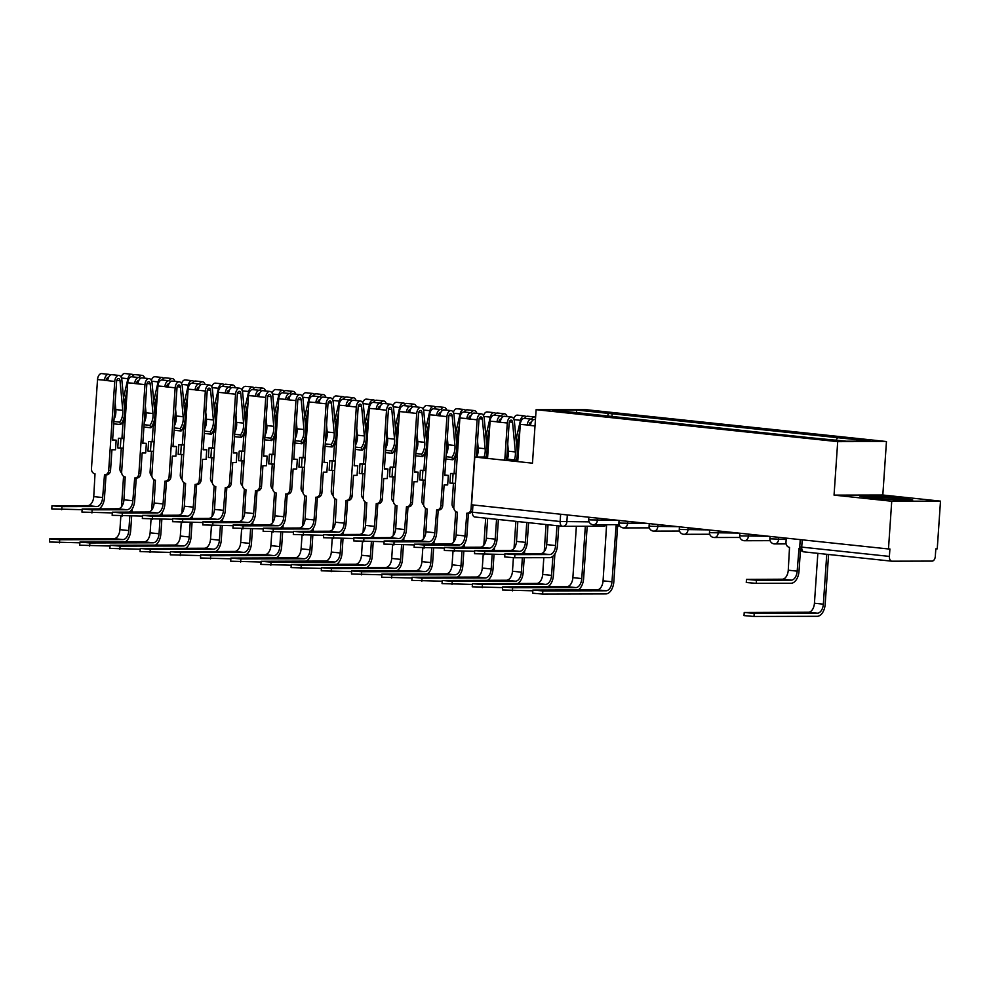 <?xml version="1.0" encoding="UTF-8"?>
<svg xmlns="http://www.w3.org/2000/svg" width="990" height="990" viewBox="0 0 990 990"><rect width="100%" height="100%" fill="white"/><g stroke="black" fill="none" stroke-linecap="round" stroke-linejoin="round"><path stroke-width="1.49" d="M891.73 501.237L940.5 501.126L882.82 495.012L886.458 441.528L584.892 409.563L536.122 409.687L837.701 441.639L834.05 495.124L891.73 501.237L888.476 548.967L471.537 504.789L474.792 457.058L532.471 463.171L536.122 409.687M940.5 501.126L937.245 548.856L935.822 548.856L935.315 556.293A4.814 2.834 96 0 1 932.147 561.095L891.916 561.194A4.814 2.834 96 0 1 891.73 561.182L804.041 551.888A4.814 2.834 -84 0 1 801.714 547.111L889.391 556.405A4.814 2.834 96 0 0 891.73 561.182M562.295 526.259L474.965 517.003A4.814 2.834 -84 0 1 474.792 517.003A4.814 2.834 -84 0 1 472.453 512.214L560.142 521.507L589.112 521.854M472.948 504.937L472.453 512.214M487.637 457.021L474.792 457.058M889.391 556.405L889.899 548.967L888.476 548.967M836.03 440.117L837.639 437.691L870.148 441.144L846.264 441.206L810.402 437.766L552.432 410.058L576.316 410.009L608.838 413.449L607.019 416.208M837.639 437.691L608.838 413.449M886.458 441.528L837.701 441.639M882.82 495.012L834.05 495.124M859.518 496.039L870.272 498.044L896.878 500L912.718 499.962L901.952 497.958L875.358 496.002L859.518 496.039M506.707 458.976L517.82 460.548M507.684 458.197L506.756 458.209M611.956 416.728L612.179 413.436M576.675 412.632L576.316 410.009M800.477 549.673L799.017 571.143A12.152 7.153 -84 0 1 791.01 583.271L756.249 583.357L746.274 582.504L746.485 579.385L756.459 580.239L791.22 580.152A9.021 5.309 96 0 0 797.173 571.143L799.004 548.386A4.814 3.886 -90.1 0 0 799.351 548.411A4.814 3.886 -90.1 0 0 799.908 548.361M791.22 580.152L782.323 579.212L746.485 579.385M786.258 538.139L785.986 542.173A4.814 3.886 -90.1 0 0 789.525 547.383L788.263 570.203A9.021 5.309 96 0 1 782.323 579.212M828.58 554.487L825.19 604.172A12.152 7.153 -84 0 1 817.183 616.3L753.996 616.461L744.01 615.607L744.232 612.488L754.207 613.342L817.406 613.181A9.021 5.309 96 0 0 823.346 604.172L826.749 554.301M817.839 553.348L814.436 603.232A9.021 5.309 96 0 1 808.496 612.241L744.232 612.488M891.594 499.616A15.642 0.804 3.9 0 0 901.593 499.628A15.642 0.804 3.9 0 0 901.63 499.616A15.642 0.804 3.9 0 0 887.659 497.784A15.642 0.804 3.9 0 0 870.569 497.339A15.642 0.804 3.9 0 0 870.532 497.487A15.642 0.804 3.9 0 0 877.511 498.576M862.401 496.572L875.655 496.547L901.432 498.44L909.637 499.975M517.894 459.335A15.642 0.804 3.9 0 0 516.508 459.323M506.719 458.754L507.511 458.741M513.587 459.669A15.642 0.804 3.9 0 0 517.82 460.437M558.781 525.9L557.444 545.539A12.152 7.153 -84 0 1 549.438 557.667L514.676 557.754L504.702 556.912L504.912 553.794L514.887 554.635L549.648 554.548A9.021 5.309 96 0 0 555.6 545.552L556.949 525.702M549.648 554.548L540.75 553.608L504.912 553.794M540.75 553.608A9.021 5.309 96 0 0 546.69 544.599L548.039 524.762M504.863 554.511L474.507 553.707L474.717 550.589L484.692 551.442L519.453 551.356A9.021 5.309 96 0 0 525.405 542.347L526.754 522.51M519.453 551.356L510.555 550.415L474.717 550.589M531.296 422.297A2.883 1.695 96 0 0 531.11 422.247A2.883 1.695 96 0 0 529.093 425.131L520.282 424.401L517.745 461.612M533.004 420.007A6.014 3.539 96 0 0 531.432 419.141A6.014 3.539 96 0 0 527.249 425.131L530.541 425.477A6.014 3.539 96 0 1 534.724 419.488L535.454 419.562M531.432 419.141L524.465 418.399A6.014 3.539 96 0 0 520.282 424.401M530.553 425.279L529.093 425.131M528.586 522.695L527.249 542.347A12.152 7.153 -84 0 1 521.879 553.658M510.555 550.415A9.021 5.309 96 0 0 516.495 541.406L517.844 521.557M474.668 551.306L444.312 550.502L444.522 547.383L454.497 548.237L489.258 548.151A9.021 5.309 96 0 0 495.198 539.142L496.559 519.304M489.258 548.151L480.36 547.21L444.522 547.383M501.101 419.092A2.883 1.695 96 0 0 500.915 419.055A2.883 1.695 96 0 0 498.898 421.926L490.087 421.196L487.55 458.407M502.809 416.802A6.014 3.539 96 0 0 501.237 415.936A6.014 3.539 96 0 0 497.054 421.938L500.346 422.285A6.014 3.539 96 0 1 504.529 416.295L511.496 417.025A6.014 3.539 96 0 0 507.313 423.015L504.776 460.226M501.237 415.936L494.27 415.206A6.014 3.539 96 0 0 490.087 421.196M500.358 422.087L498.898 421.926M506.608 460.424L509.157 423.015A2.883 1.695 -84 0 1 511.174 420.144A2.883 1.695 -84 0 1 512.56 422.247L515.345 451.935A11.311 6.658 -84 0 1 514.342 459.904M498.391 519.503L497.054 539.142A12.152 7.153 -84 0 1 491.683 550.452M507.721 444.188L508.377 451.193A11.311 6.658 96 0 1 507.387 459.113M516.248 460.239A14.442 8.502 96 0 0 517.176 451.106L514.404 421.431A6.014 3.539 96 0 0 511.496 417.025M480.36 547.21A9.021 5.309 96 0 0 486.3 538.201L487.649 518.364M617.624 525.938L613.825 581.774A12.152 7.153 -84 0 1 605.818 593.901L542.619 594.05L532.645 593.208L532.855 590.09L542.829 590.931L606.029 590.783A9.021 5.309 96 0 0 611.968 581.774L616.065 525.925A4.814 3.886 -90.1 0 0 616.411 525.938A4.814 3.886 -90.1 0 0 619.035 524.663M605.694 524.688A4.814 3.886 -90.1 0 0 606.585 524.923L603.071 580.833A9.021 5.309 96 0 1 597.119 589.842L532.855 590.09M619.604 525.628A4.814 3.886 89.9 0 1 618.255 525.938A4.814 3.886 89.9 0 1 617.921 525.913M532.806 590.807L502.45 590.003L502.66 586.884L512.634 587.738L575.833 587.59A9.021 5.309 96 0 0 581.774 578.581L585.337 526.259M576.366 526.284L572.876 577.628A9.021 5.309 96 0 1 566.923 586.637L502.66 586.884M587.194 526.259L583.617 578.568A12.152 7.153 -84 0 1 578.259 589.892M502.611 587.602L472.255 586.81L472.465 583.692L482.439 584.533L545.639 584.385A9.021 5.309 96 0 0 551.579 575.376L552.878 556.269M543.819 557.679L542.668 574.435A9.021 5.309 96 0 1 536.729 583.444L472.465 583.692M544.228 551.603L546.072 524.552M554.895 553.905L553.422 575.376A12.152 7.153 -84 0 1 548.052 586.686M472.416 584.409L442.047 583.605L442.27 580.486L452.244 581.34L515.431 581.179A9.021 5.309 96 0 0 521.384 572.171L522.361 557.741M513.402 557.729L512.474 571.23A9.021 5.309 96 0 1 506.534 580.239L442.27 580.486M517.052 449.782L519.181 440.538M524.589 418.411A6.014 3.539 -84 0 1 527.707 416.233L534.674 416.976A6.014 3.539 -84 0 1 535.602 417.297M531.556 419.154A6.014 3.539 -84 0 1 534.674 416.976M516.768 446.75L516.978 443.805M514.033 548.411L515.877 521.346M519.8 431.529L516.632 445.277M516.075 439.362L520.455 420.305A6.014 3.539 -84 0 1 524.415 415.887A6.014 3.539 -84 0 1 525.987 416.753M513.699 418.82A6.014 3.539 -84 0 1 517.448 415.144L524.415 415.887M524.688 550.712L524.49 553.645M524.217 557.729L523.227 572.171A12.152 7.153 -84 0 1 517.857 583.481M444.473 548.101L414.117 547.309L414.327 544.191L424.302 545.032L459.063 544.958A9.021 5.309 96 0 0 465.003 535.949L466.847 513.191A4.814 3.886 -90.1 0 0 467.193 513.204A4.814 3.886 -90.1 0 0 471.054 508.811L472.688 508.798M459.063 544.958L450.153 544.005L414.327 544.191M470.906 415.887A2.883 1.695 96 0 0 470.72 415.85A2.883 1.695 96 0 0 468.703 418.733L459.892 417.99L453.816 506.979A4.814 3.886 -90.1 0 0 457.368 512.189L456.105 535.008A9.021 5.309 96 0 1 450.153 544.005M472.614 413.61A6.014 3.539 96 0 0 471.042 412.743A6.014 3.539 96 0 0 466.859 418.733L470.151 419.079A6.014 3.539 96 0 1 474.334 413.09L481.301 413.832A6.014 3.539 96 0 0 477.118 419.822L471.054 508.811M471.042 412.743L464.075 412.001A6.014 3.539 96 0 0 459.892 417.99M470.163 418.881L468.703 418.733M476.425 457.046L478.962 419.822A2.883 1.695 -84 0 1 480.979 416.939A2.883 1.695 -84 0 1 482.365 419.055L485.15 448.73A11.311 6.658 -84 0 1 484.023 457.034M472.577 510.333A4.814 3.886 89.9 0 1 469.037 513.204A4.814 3.886 89.9 0 1 468.703 513.191M468.406 513.204L466.859 535.937A12.152 7.153 -84 0 1 461.489 547.26M477.514 440.983L478.17 447.987A11.311 6.658 96 0 1 476.735 457.046M486.053 457.034A14.442 8.502 96 0 0 486.981 447.901L484.209 418.226A6.014 3.539 96 0 0 481.301 413.832M414.278 544.908L383.922 544.104L384.132 540.986L394.107 541.839L428.868 541.753A9.021 5.309 96 0 0 434.808 532.744L436.652 509.986A4.814 3.886 -90.1 0 0 436.998 510.011A4.814 3.886 -90.1 0 0 440.847 505.605L442.703 505.605A4.814 3.886 89.9 0 1 438.842 509.999A4.814 3.886 89.9 0 1 438.508 509.986M428.868 541.753L419.958 540.812L384.132 540.986M442.703 505.605L444.102 484.976L447.666 484.964L448.321 475.373L444.757 475.373L448.767 416.617A2.883 1.695 -84 0 1 450.772 413.733A2.883 1.695 -84 0 1 452.17 415.85L454.942 445.525A11.311 6.658 -84 0 1 451.848 457.331L446.032 456.712M440.711 412.694A2.883 1.695 96 0 0 440.513 412.657A2.883 1.695 96 0 0 438.508 415.528L429.697 414.798L423.621 503.774A4.814 3.886 -90.1 0 0 427.173 508.984L425.91 531.803A9.021 5.309 96 0 1 419.958 540.812M442.419 410.404A6.014 3.539 96 0 0 440.847 409.538A6.014 3.539 96 0 0 436.664 415.528L439.956 415.887A6.014 3.539 96 0 1 444.139 409.885L451.106 410.627A6.014 3.539 96 0 0 446.923 416.617L440.847 505.605M440.847 409.538L433.88 408.796A6.014 3.539 96 0 0 429.697 414.798M439.968 415.689L438.508 415.528M438.211 510.011L436.664 532.744A12.152 7.153 -84 0 1 431.293 544.054M447.319 437.79L447.975 444.795A11.311 6.658 96 0 1 446.181 454.596M451.848 457.331L452.838 459.768L445.871 459.038M452.838 459.768A14.442 8.502 96 0 0 456.786 444.708L454.014 415.02A6.014 3.539 96 0 0 451.106 410.627M448.321 475.373L444.782 475.101M384.083 541.703L353.715 540.911L353.937 537.793L363.912 538.634L398.673 538.548A9.021 5.309 96 0 0 404.613 529.551L406.457 506.793A4.814 3.886 -90.1 0 0 406.791 506.806A4.814 3.886 -90.1 0 0 410.652 502.4L412.508 502.4A4.814 3.886 89.9 0 1 408.647 506.806A4.814 3.886 89.9 0 1 408.301 506.781M398.673 538.548L389.763 537.607L353.937 537.793M412.508 502.4L413.907 481.771L417.471 481.759L418.114 472.168L414.562 472.18L418.572 413.412A2.883 1.695 -84 0 1 420.577 410.541A2.883 1.695 -84 0 1 421.975 412.644L424.747 442.332A11.311 6.658 -84 0 1 421.653 454.138L415.837 453.519M410.516 409.489A2.883 1.695 96 0 0 410.318 409.452A2.883 1.695 96 0 0 408.313 412.323L399.49 411.593L393.426 500.581A4.814 3.886 -90.1 0 0 396.978 505.791L395.715 528.598A9.021 5.309 96 0 1 389.763 537.607M412.224 407.212A6.014 3.539 96 0 0 410.652 406.346A6.014 3.539 96 0 0 406.469 412.335L409.749 412.682A6.014 3.539 96 0 1 413.944 406.692L420.911 407.422A6.014 3.539 96 0 0 416.728 413.424L410.652 502.4M410.652 406.346L403.685 405.603A6.014 3.539 96 0 0 399.49 411.593M409.773 412.483L408.313 412.323M408.016 506.806L406.457 529.539A12.152 7.153 -84 0 1 401.099 540.849M417.124 434.585L417.78 441.589A11.311 6.658 96 0 1 415.986 451.391M421.653 454.138L422.631 456.576L415.676 455.833M422.631 456.576A14.442 8.502 96 0 0 426.591 441.503L423.819 411.828A6.014 3.539 96 0 0 420.911 407.422M418.114 472.168L414.587 471.908M353.888 538.511L323.52 537.706L323.73 534.588L333.717 535.442L368.478 535.355A9.021 5.309 96 0 0 374.418 526.346L376.262 503.588A4.814 3.886 -90.1 0 0 376.596 503.613A4.814 3.886 -90.1 0 0 380.457 499.207L382.313 499.195A4.814 3.886 89.9 0 1 378.452 503.601A4.814 3.886 89.9 0 1 378.106 503.588M368.478 535.355L359.568 534.414L323.73 534.588M382.313 499.195L383.712 478.578L387.263 478.566L387.919 468.975L384.368 468.975L388.377 410.219A2.883 1.695 -84 0 1 390.382 407.336A2.883 1.695 -84 0 1 391.78 409.452L394.552 439.127A11.311 6.658 -84 0 1 391.458 450.933L385.642 450.314M380.321 406.296A2.883 1.695 96 0 0 380.123 406.246A2.883 1.695 96 0 0 378.118 409.13L369.295 408.4L363.231 497.376A4.814 3.886 -90.1 0 0 366.783 502.586L365.508 525.405A9.021 5.309 96 0 1 359.568 534.414M382.029 404.007A6.014 3.539 96 0 0 380.457 403.14A6.014 3.539 96 0 0 376.262 409.13L379.554 409.476A6.014 3.539 96 0 1 383.749 403.487L390.716 404.229A6.014 3.539 96 0 0 386.521 410.219L380.457 499.207M380.457 403.14L373.49 402.398A6.014 3.539 96 0 0 369.295 408.4M379.578 409.278L378.118 409.13M377.821 503.601L376.262 526.346A12.152 7.153 -84 0 1 370.891 537.657M386.929 431.393L387.585 438.397A11.311 6.658 96 0 1 385.791 448.198M391.458 450.933L392.436 453.371L385.481 452.64M392.436 453.371A14.442 8.502 96 0 0 396.396 438.31L393.612 408.623A6.014 3.539 96 0 0 390.716 404.229M387.919 468.975L384.392 468.703M323.693 535.305L293.325 534.501L293.535 531.382L303.522 532.236L338.283 532.15A9.021 5.309 96 0 0 344.223 523.141L346.067 500.396A4.814 3.886 -90.1 0 0 346.401 500.408A4.814 3.886 -90.1 0 0 350.262 496.002L352.106 496.002A4.814 3.886 89.9 0 1 348.257 500.408A4.814 3.886 89.9 0 1 347.911 500.383M338.283 532.15L329.373 531.209L293.535 531.382M352.106 496.002L353.517 475.373L357.068 475.361L357.724 465.77L354.173 465.783L358.182 407.014A2.883 1.695 -84 0 1 360.187 404.143A2.883 1.695 -84 0 1 361.585 406.246L364.357 435.934A11.311 6.658 -84 0 1 361.263 447.728L355.447 447.121M350.126 403.091A2.883 1.695 96 0 0 349.928 403.054A2.883 1.695 96 0 0 347.923 405.925L339.1 405.195L333.036 494.183A4.814 3.886 -90.1 0 0 336.575 499.381L335.313 522.2A9.021 5.309 96 0 1 329.373 531.209M351.834 400.814A6.014 3.539 96 0 0 350.262 399.935A6.014 3.539 96 0 0 346.067 405.937L349.359 406.284A6.014 3.539 96 0 1 353.554 400.294L360.521 401.024A6.014 3.539 96 0 0 356.326 407.026L350.262 496.002M350.262 399.935L343.295 399.205A6.014 3.539 96 0 0 339.1 405.195M349.371 406.086L347.923 405.925M347.614 500.408L346.067 523.141A12.152 7.153 -84 0 1 340.696 534.452M356.734 428.187L357.39 435.192A11.311 6.658 96 0 1 355.583 444.993M361.263 447.728L362.241 450.178L355.286 449.435M362.241 450.178A14.442 8.502 96 0 0 366.201 435.105L363.417 405.43A6.014 3.539 96 0 0 360.521 401.024M357.724 465.77L354.185 465.51M293.486 532.1L263.13 531.308L263.34 528.19L273.314 529.031L308.076 528.957A9.021 5.309 96 0 0 314.028 519.948L315.872 497.19A4.814 3.886 -90.1 0 0 316.206 497.203A4.814 3.886 -90.1 0 0 320.067 492.81L321.911 492.797A4.814 3.886 89.9 0 1 318.05 497.203A4.814 3.886 89.9 0 1 317.716 497.19M308.076 528.957L299.178 528.004L263.34 528.19M321.911 492.797L323.322 472.168L326.873 472.168L327.529 462.565L323.978 462.578L327.987 403.821A2.883 1.695 -84 0 1 329.992 400.938A2.883 1.695 -84 0 1 331.39 403.054L334.162 432.729A11.311 6.658 -84 0 1 331.068 444.535L325.252 443.916M319.931 399.886A2.883 1.695 96 0 0 319.733 399.849A2.883 1.695 96 0 0 317.728 402.732L308.905 401.989L302.841 490.978A4.814 3.886 -90.1 0 0 306.38 496.188L305.118 519.007A9.021 5.309 96 0 1 299.178 528.004M321.639 397.609A6.014 3.539 96 0 0 320.067 396.743A6.014 3.539 96 0 0 315.872 402.732L319.164 403.079A6.014 3.539 96 0 1 323.359 397.089L330.326 397.832A6.014 3.539 96 0 0 326.131 403.821L320.067 492.81M320.067 396.743L313.1 396A6.014 3.539 96 0 0 308.905 401.989M319.176 402.881L317.728 402.732M317.419 497.203L315.872 519.936A12.152 7.153 -84 0 1 310.501 531.259M326.539 424.982L327.195 431.986A11.311 6.658 96 0 1 325.388 441.8M331.068 444.535L332.046 446.973L325.091 446.23M332.046 446.973A14.442 8.502 96 0 0 336.006 431.9L333.222 402.225A6.014 3.539 96 0 0 330.326 397.832M327.529 462.565L323.99 462.305M263.291 528.908L232.935 528.103L233.145 524.985L243.119 525.839L277.881 525.752A9.021 5.309 96 0 0 283.833 516.743L285.677 493.985A4.814 3.886 -90.1 0 0 286.011 494.01A4.814 3.886 -90.1 0 0 289.872 489.604L291.716 489.604A4.814 3.886 89.9 0 1 287.855 494.01A4.814 3.886 89.9 0 1 287.521 493.985M277.881 525.752L268.983 524.811L233.145 524.985M291.716 489.604L293.127 468.975L296.678 468.963L297.334 459.372L293.783 459.385L297.78 400.616A2.883 1.695 -84 0 1 299.797 397.745A2.883 1.695 -84 0 1 301.195 399.849L303.967 429.524A11.311 6.658 -84 0 1 300.873 441.33L295.057 440.711M289.736 396.693A2.883 1.695 96 0 0 289.538 396.656A2.883 1.695 96 0 0 287.521 399.527L278.71 398.797L272.646 487.773A4.814 3.886 -90.1 0 0 276.185 492.983L274.923 515.802A9.021 5.309 96 0 1 268.983 524.811M291.444 394.404A6.014 3.539 96 0 0 289.872 393.537A6.014 3.539 96 0 0 285.677 399.527L288.969 399.886A6.014 3.539 96 0 1 293.151 393.884L300.131 394.626A6.014 3.539 96 0 0 295.936 400.616L289.872 489.604M289.872 393.537L282.892 392.807A6.014 3.539 96 0 0 278.71 398.797M288.981 399.688L287.521 399.527M287.224 494.01L285.677 516.743A12.152 7.153 -84 0 1 280.306 528.054M296.344 421.789L297 428.794A11.311 6.658 96 0 1 295.193 438.595M300.873 441.33L301.851 443.768L294.896 443.037M301.851 443.768A14.442 8.502 96 0 0 305.799 428.707L303.027 399.019A6.014 3.539 96 0 0 300.131 394.626M297.334 459.372L293.795 459.1M233.096 525.702L202.74 524.91L202.95 521.792L212.924 522.633L247.686 522.547A9.021 5.309 96 0 0 253.638 513.55L255.482 490.793A4.814 3.886 -90.1 0 0 255.816 490.805A4.814 3.886 -90.1 0 0 259.677 486.399L261.521 486.399A4.814 3.886 89.9 0 1 257.66 490.805A4.814 3.886 89.9 0 1 257.326 490.793M247.686 522.547L238.788 521.606L202.95 521.792M261.521 486.399L262.932 465.77L266.483 465.758L267.139 456.167L263.588 456.18L267.585 397.411A2.883 1.695 -84 0 1 269.602 394.54A2.883 1.695 -84 0 1 270.988 396.656L273.772 426.331A11.311 6.658 -84 0 1 270.666 438.137L264.85 437.518M259.529 393.488A2.883 1.695 96 0 0 259.343 393.451A2.883 1.695 96 0 0 257.326 396.334L248.515 395.592L242.451 484.58A4.814 3.886 -90.1 0 0 245.99 489.79L244.728 512.597A9.021 5.309 96 0 1 238.788 521.606M261.236 391.211A6.014 3.539 96 0 0 259.665 390.345A6.014 3.539 96 0 0 255.482 396.334L258.774 396.681A6.014 3.539 96 0 1 262.956 390.691L269.923 391.421A6.014 3.539 96 0 0 265.741 397.423L259.677 486.399M259.665 390.345L252.697 389.602A6.014 3.539 96 0 0 248.515 395.592M258.786 396.483L257.326 396.334M257.029 490.805L255.482 513.538A12.152 7.153 -84 0 1 250.111 524.861M266.149 418.584L266.805 425.589A11.311 6.658 96 0 1 264.998 435.39M270.666 438.137L271.656 440.575L264.701 439.832M271.656 440.575A14.442 8.502 96 0 0 275.604 425.502L272.832 395.827A6.014 3.539 96 0 0 269.923 391.421M267.139 456.167L263.6 455.907M202.901 522.51L172.545 521.705L172.755 518.587L182.729 519.441L217.491 519.354A9.021 5.309 96 0 0 223.431 510.345L225.274 487.587A4.814 3.886 -90.1 0 0 225.621 487.612A4.814 3.886 -90.1 0 0 229.482 483.207L231.326 483.194A4.814 3.886 89.9 0 1 227.465 487.6A4.814 3.886 89.9 0 1 227.131 487.587M217.491 519.354L208.593 518.413L172.755 518.587M231.326 483.194L232.737 462.578L236.288 462.565L236.944 452.975L233.393 452.975L237.39 394.218A2.883 1.695 -84 0 1 239.407 391.335A2.883 1.695 -84 0 1 240.793 393.451L243.577 423.126A11.311 6.658 -84 0 1 240.471 434.932L234.655 434.313M229.333 390.295A2.883 1.695 96 0 0 229.148 390.246A2.883 1.695 96 0 0 227.131 393.129L218.32 392.399L212.256 481.375A4.814 3.886 -90.1 0 0 215.795 486.585L214.533 509.404A9.021 5.309 96 0 1 208.593 518.413M231.041 388.006A6.014 3.539 96 0 0 229.47 387.139A6.014 3.539 96 0 0 225.287 393.129L228.579 393.476A6.014 3.539 96 0 1 232.761 387.486L239.728 388.229A6.014 3.539 96 0 0 235.546 394.218L229.482 483.207M229.47 387.139L222.503 386.397A6.014 3.539 96 0 0 218.32 392.399M228.591 393.278L227.131 393.129M226.834 487.6L225.287 510.345A12.152 7.153 -84 0 1 219.916 521.656M235.954 415.392L236.61 422.396A11.311 6.658 96 0 1 234.803 432.197M240.471 434.932L241.461 437.37L234.506 436.639M241.461 437.37A14.442 8.502 96 0 0 245.409 422.309L242.637 392.622A6.014 3.539 96 0 0 239.728 388.229M236.944 452.975L233.405 452.702M172.706 519.304L142.35 518.513L142.56 515.394L152.534 516.236L187.296 516.149A9.021 5.309 96 0 0 193.236 507.14L195.079 484.395A4.814 3.886 -90.1 0 0 195.426 484.407A4.814 3.886 -90.1 0 0 199.287 480.002L201.131 480.002A4.814 3.886 89.9 0 1 197.27 484.407A4.814 3.886 89.9 0 1 196.936 484.382M187.296 516.149L178.386 515.208L142.56 515.394M201.131 480.002L202.542 459.372L206.093 459.36L206.749 449.769L203.185 449.782L207.195 391.013A2.883 1.695 -84 0 1 209.212 388.142A2.883 1.695 -84 0 1 210.598 390.246L213.382 419.933A11.311 6.658 -84 0 1 210.276 431.727L204.46 431.12M199.138 387.09A2.883 1.695 96 0 0 198.953 387.053A2.883 1.695 96 0 0 196.936 389.924L188.125 389.194L182.049 478.182A4.814 3.886 -90.1 0 0 185.6 483.38L184.338 506.199A9.021 5.309 96 0 1 178.386 515.208M200.846 384.813A6.014 3.539 96 0 0 199.275 383.934A6.014 3.539 96 0 0 195.092 389.936L198.384 390.283A6.014 3.539 96 0 1 202.566 384.293L209.534 385.023A6.014 3.539 96 0 0 205.351 391.025L199.287 480.002M199.275 383.934L192.308 383.204A6.014 3.539 96 0 0 188.125 389.194M198.396 390.085L196.936 389.924M196.639 484.407L195.092 507.14A12.152 7.153 -84 0 1 189.721 518.451M205.759 412.186L206.403 419.191A11.311 6.658 96 0 1 204.608 428.992M210.276 431.727L211.266 434.177L204.299 433.434M211.266 434.177A14.442 8.502 96 0 0 215.214 419.104L212.442 389.429A6.014 3.539 96 0 0 209.534 385.023M206.749 449.769L203.21 449.51M142.511 516.099L112.155 515.307L112.365 512.189L122.339 513.043L157.101 512.956A9.021 5.309 96 0 0 163.041 503.947L164.885 481.19A4.814 3.886 -90.1 0 0 165.231 481.214A4.814 3.886 -90.1 0 0 169.08 476.809L170.936 476.796A4.814 3.886 89.9 0 1 167.075 481.202A4.814 3.886 89.9 0 1 166.741 481.19M157.101 512.956L148.191 512.003L112.365 512.189M170.936 476.796L172.334 456.167L175.898 456.167L176.554 446.564L172.99 446.577L177 387.82A2.883 1.695 -84 0 1 179.017 384.937A2.883 1.695 -84 0 1 180.403 387.053L183.175 416.728A11.311 6.658 -84 0 1 180.081 428.534L174.265 427.915M168.944 383.897A2.883 1.695 96 0 0 168.746 383.848A2.883 1.695 96 0 0 166.741 386.731L157.93 385.989L151.854 474.977A4.814 3.886 -90.1 0 0 155.405 480.187L154.143 503.007A9.021 5.309 96 0 1 148.191 512.003M170.651 381.608A6.014 3.539 96 0 0 169.08 380.742A6.014 3.539 96 0 0 164.897 386.731L168.189 387.078A6.014 3.539 96 0 1 172.371 381.088L179.338 381.831A6.014 3.539 96 0 0 175.156 387.82L169.08 476.809M169.08 380.742L162.113 379.999A6.014 3.539 96 0 0 157.93 385.989M168.201 386.88L166.741 386.731M166.444 481.202L164.897 503.947A12.152 7.153 -84 0 1 159.526 515.258M175.552 408.981L176.208 415.986A11.311 6.658 96 0 1 174.413 425.799M180.081 428.534L181.071 430.972L174.104 430.229M181.071 430.972A14.442 8.502 96 0 0 185.019 415.899L182.247 386.224A6.014 3.539 96 0 0 179.338 381.831M176.554 446.564L173.015 446.304M112.316 512.907L81.947 512.102L82.17 508.984L92.144 509.838L126.906 509.751A9.021 5.309 96 0 0 132.846 500.742L134.69 477.997A4.814 3.886 -90.1 0 0 135.024 478.009A4.814 3.886 -90.1 0 0 138.885 473.604L140.741 473.604A4.814 3.886 89.9 0 1 136.88 478.009A4.814 3.886 89.9 0 1 136.533 477.984M126.906 509.751L117.996 508.811L82.17 508.984M140.741 473.604L142.139 452.975L145.703 452.962L146.347 443.371L142.795 443.384L146.805 384.615A2.883 1.695 -84 0 1 148.809 381.744A2.883 1.695 -84 0 1 150.208 383.848L152.98 413.523A11.311 6.658 -84 0 1 149.886 425.329L144.07 424.71M138.749 380.692A2.883 1.695 96 0 0 138.55 380.655A2.883 1.695 96 0 0 136.546 383.526L127.722 382.796L121.659 471.772A4.814 3.886 -90.1 0 0 125.21 476.982L123.948 499.802A9.021 5.309 96 0 1 117.996 508.811M140.456 378.403A6.014 3.539 96 0 0 138.885 377.536A6.014 3.539 96 0 0 134.702 383.538L137.981 383.885A6.014 3.539 96 0 1 142.176 377.883L149.143 378.625A6.014 3.539 96 0 0 144.961 384.615L138.885 473.604M138.885 377.536L131.917 376.806A6.014 3.539 96 0 0 127.722 382.796M138.006 383.687L136.546 383.526M136.249 478.009L134.69 500.742A12.152 7.153 -84 0 1 129.331 512.053M145.357 405.789L146.013 412.793A11.311 6.658 96 0 1 144.218 422.594M149.886 425.329L150.864 427.767L143.909 427.036M150.864 427.767A14.442 8.502 96 0 0 154.824 412.706L152.052 383.031A6.014 3.539 96 0 0 149.143 378.625M146.347 443.371L142.82 443.112M442.221 581.204L411.852 580.4L412.063 577.294L422.049 578.135L485.236 577.987A9.021 5.309 96 0 0 491.189 568.978L492.166 554.536M483.207 554.536L482.279 568.037A9.021 5.309 96 0 1 476.339 577.046L412.063 577.294M486.56 457.021A14.442 8.502 -84 0 1 486.362 455.92M486.857 446.589L488.986 437.332M494.394 415.218A6.014 3.539 -84 0 1 497.512 413.028L504.479 413.771A6.014 3.539 -84 0 1 507.066 416.555M501.361 415.961A6.014 3.539 -84 0 1 504.479 413.771M486.573 443.557L486.771 440.612M483.838 545.205L485.682 518.154M489.592 428.324L486.437 442.085M485.88 436.157L490.26 417.099A6.014 3.539 -84 0 1 494.22 412.682A6.014 3.539 -84 0 1 495.792 413.548M483.504 415.614A6.014 3.539 -84 0 1 487.253 411.951L494.22 412.682M494.493 547.507L494.295 550.452M494.022 554.536L493.032 568.978A12.152 7.153 -84 0 1 487.662 580.288M412.026 577.999L381.657 577.207L381.868 574.089L391.842 574.93L455.041 574.782A9.021 5.309 96 0 0 460.993 565.773L461.971 551.331M452.999 551.331L452.084 564.832A9.021 5.309 96 0 1 446.144 573.841L381.868 574.089M452.43 483.355L453.086 473.764L450.561 473.492L449.918 483.095L455.437 483.355M457.244 456.761A14.442 8.502 -84 0 1 456.167 452.727M456.662 443.384L458.791 434.14M464.199 412.013A6.014 3.539 -84 0 1 467.317 409.835L474.284 410.565A6.014 3.539 -84 0 1 476.871 413.362M471.166 412.756A6.014 3.539 -84 0 1 474.284 410.565M456.093 473.703L454.125 473.492L455.128 458.655A14.442 8.502 -84 0 1 454.398 457.392M456.378 440.352L456.576 437.407M453.445 483.355L452.059 503.712A4.814 3.886 -90.1 0 0 453.865 508.192M453.643 542.013L455.722 511.533M459.397 425.131L456.242 438.879M453.742 458.506L455.14 458.655L456.464 456.204A11.311 6.658 -84 0 1 455.598 454.62M446.428 454.076A14.442 8.502 -84 0 1 446.255 453.42M455.685 432.964L460.065 413.894A6.014 3.539 -84 0 1 464.025 409.489A6.014 3.539 -84 0 1 465.597 410.355M453.296 412.422A6.014 3.539 -84 0 1 457.058 408.746L464.025 409.489M464.298 544.302L464.1 547.247M463.827 551.331L462.837 565.773A12.152 7.153 -84 0 1 457.467 577.083M450.561 473.492L454.125 473.492M453.086 473.764L456.081 473.752M381.818 574.806L351.462 574.002L351.673 570.884L361.647 571.737L424.846 571.589A9.021 5.309 96 0 0 430.799 562.58L431.776 548.138M422.804 548.138L421.889 561.627A9.021 5.309 96 0 1 415.949 570.636L351.673 570.884M422.235 480.162L422.891 470.559L420.366 470.3L419.711 479.89L425.242 480.15M427.049 453.556A14.442 8.502 -84 0 1 425.972 449.522M426.467 440.179L428.596 430.935M434.004 408.808A6.014 3.539 -84 0 1 437.122 406.63L444.089 407.373A6.014 3.539 -84 0 1 446.676 410.157M440.958 409.551A6.014 3.539 -84 0 1 444.089 407.373M425.898 470.498L423.918 470.287L424.933 455.45A14.442 8.502 -84 0 1 424.203 454.187M426.183 437.147L426.381 434.214M423.25 480.15L421.864 500.507A4.814 3.886 -90.1 0 0 423.671 504.999M423.448 538.808L425.527 508.328M429.202 421.926L426.046 435.687M423.547 455.301L424.945 455.45L426.257 453.012A11.311 6.658 -84 0 1 425.403 451.428M416.233 450.883A14.442 8.502 -84 0 1 416.06 450.227M425.49 429.759L429.87 410.702A6.014 3.539 -84 0 1 433.83 406.284A6.014 3.539 -84 0 1 435.402 407.15M423.101 409.216A6.014 3.539 -84 0 1 426.863 405.541L433.83 406.284M434.103 541.109L433.905 544.054M433.62 548.138L432.642 562.567A12.152 7.153 -84 0 1 427.272 573.891M420.366 470.3L423.918 470.287M422.891 470.559L425.886 470.559M351.623 571.601L321.267 570.809L321.478 567.691L331.452 568.532L394.651 568.384A9.021 5.309 96 0 0 400.591 559.375L401.581 544.933M392.609 544.933L391.693 558.434A9.021 5.309 96 0 1 385.741 567.443L321.478 567.691M392.04 476.957L392.683 467.367L390.171 467.094L389.515 476.697L395.035 476.945M396.854 450.363A14.442 8.502 -84 0 1 395.765 446.329M396.272 436.986L398.401 427.742M403.796 405.615A6.014 3.539 -84 0 1 406.915 403.437L413.894 404.168A6.014 3.539 -84 0 1 416.481 406.952M410.763 406.358A6.014 3.539 -84 0 1 413.894 404.168M395.703 467.292L393.723 467.094L394.738 452.257A14.442 8.502 -84 0 1 394.008 450.982M395.988 433.954L396.186 431.009M393.055 476.957L391.669 497.314A4.814 3.886 -90.1 0 0 393.476 501.794M393.253 535.615L395.332 505.135M399.007 418.733L395.851 432.482M393.352 452.108L394.75 452.257L396.062 449.807A11.311 6.658 -84 0 1 395.208 448.223M386.038 447.678A14.442 8.502 -84 0 1 385.865 447.022M395.295 426.554L399.675 407.496A6.014 3.539 -84 0 1 403.635 403.079A6.014 3.539 -84 0 1 405.207 403.957M392.906 406.011A6.014 3.539 -84 0 1 396.656 402.348L403.635 403.079M403.908 537.904L403.71 540.849M403.425 544.933L402.447 559.375A12.152 7.153 -84 0 1 397.077 570.686M390.171 467.094L393.723 467.094M392.683 467.367L395.691 467.354M321.428 568.409L291.072 567.604L291.283 564.486L301.257 565.34L364.456 565.179A9.021 5.309 96 0 0 370.396 556.182L371.386 541.74M362.414 541.728L361.499 555.229A9.021 5.309 96 0 1 355.546 564.238L291.283 564.486M361.845 473.752L362.489 464.161L359.976 463.902L359.321 473.492L364.84 473.752M366.659 447.158A14.442 8.502 -84 0 1 365.57 443.124M366.077 433.781L368.193 424.537M373.601 402.41A6.014 3.539 -84 0 1 376.72 400.232L383.687 400.975A6.014 3.539 -84 0 1 386.286 403.759M380.568 403.153A6.014 3.539 -84 0 1 383.687 400.975M365.496 464.1L363.528 463.889L364.543 449.052A14.442 8.502 -84 0 1 363.813 447.789M365.793 430.749L365.991 427.804M362.86 473.752L361.474 494.109A4.814 3.886 -90.1 0 0 363.268 498.589M363.058 532.41L365.124 501.93M368.812 415.528L365.657 429.276M363.157 448.903L364.555 449.052L365.867 446.614A11.311 6.658 -84 0 1 365.013 445.017M355.843 444.473A14.442 8.502 -84 0 1 355.67 443.829M365.1 423.361L369.48 404.304A6.014 3.539 -84 0 1 373.428 399.886A6.014 3.539 -84 0 1 375 400.752M362.711 402.819A6.014 3.539 -84 0 1 366.461 399.143L373.428 399.886M373.713 534.711L373.515 537.644M373.23 541.728L372.252 556.17A12.152 7.153 -84 0 1 366.882 567.48M359.976 463.902L363.528 463.889M362.489 464.161L365.496 464.161M291.233 565.203L260.877 564.411L261.088 561.293L271.062 562.134L334.261 561.986A9.021 5.309 96 0 0 340.201 552.977L341.191 538.535M332.219 538.535L331.304 552.036A9.021 5.309 96 0 1 325.351 561.045L261.088 561.293M331.638 470.559L332.293 460.969L329.781 460.696L329.125 470.287L334.645 470.547M336.464 443.966A14.442 8.502 -84 0 1 335.375 439.931M335.882 430.588L337.998 421.344M343.406 399.218A6.014 3.539 -84 0 1 346.525 397.027L353.492 397.77A6.014 3.539 -84 0 1 356.091 400.554M350.373 399.96A6.014 3.539 -84 0 1 353.492 397.77M335.301 460.894L333.333 460.684L334.348 445.859A14.442 8.502 -84 0 1 333.618 444.584M335.598 427.556L335.796 424.611M332.665 470.559L331.279 490.904A4.814 3.886 -90.1 0 0 333.073 495.396M332.85 529.205L334.929 498.737M338.617 412.323L335.462 426.084M332.962 445.71L334.36 445.859L335.672 443.409A11.311 6.658 -84 0 1 334.818 441.825M325.648 441.28A14.442 8.502 -84 0 1 325.475 440.624M334.905 420.156L339.285 401.099A6.014 3.539 -84 0 1 343.233 396.681A6.014 3.539 -84 0 1 344.805 397.547M332.516 399.614A6.014 3.539 -84 0 1 336.266 395.95L343.233 396.681M343.518 531.506L343.32 534.452M343.035 538.535L342.057 552.977A12.152 7.153 -84 0 1 336.687 564.288M329.781 460.696L333.333 460.684M332.293 460.969L335.301 460.956M261.038 562.011L230.682 561.206L230.893 558.088L240.867 558.942L304.066 558.781A9.021 5.309 96 0 0 310.006 549.772L310.996 535.343M302.024 535.33L301.108 548.831A9.021 5.309 96 0 1 295.156 557.84L230.893 558.088M301.443 467.354L302.099 457.764L299.586 457.491L298.93 467.094L304.45 467.354M306.269 440.76A14.442 8.502 -84 0 1 305.18 436.726M305.687 427.383L307.803 418.139M313.211 396.012A6.014 3.539 -84 0 1 316.33 393.834L323.297 394.577A6.014 3.539 -84 0 1 325.896 397.361M320.178 396.755A6.014 3.539 -84 0 1 323.297 394.577M305.106 457.702L303.138 457.491L304.153 442.654A14.442 8.502 -84 0 1 303.423 441.392M305.403 424.351L305.601 421.406M302.47 467.354L301.084 487.711A4.814 3.886 -90.1 0 0 302.878 492.191M302.655 526.012L304.734 495.532M308.422 409.13L305.254 422.879M302.767 442.505L304.165 442.654L305.477 440.204A11.311 6.658 -84 0 1 304.623 438.62M295.453 438.075A14.442 8.502 -84 0 1 295.28 437.419M304.71 416.963L309.09 397.893A6.014 3.539 -84 0 1 313.038 393.488A6.014 3.539 -84 0 1 314.61 394.354M302.321 396.421A6.014 3.539 -84 0 1 306.071 392.745L313.038 393.488M313.323 528.301L313.112 531.246M312.84 535.33L311.85 549.772A12.152 7.153 -84 0 1 306.492 561.082M299.586 457.491L303.138 457.491M302.099 457.764L305.106 457.751M230.843 558.806L200.487 558.001L200.698 554.883L210.672 555.736L273.871 555.588A9.021 5.309 96 0 0 279.811 546.579L280.801 532.137M271.829 532.137L270.901 545.639A9.021 5.309 96 0 1 264.961 554.635L200.698 554.883M271.248 464.161L271.904 454.558L269.391 454.299L268.736 463.889L274.255 464.149M276.062 437.555A14.442 8.502 -84 0 1 274.985 433.521M275.48 424.178L277.608 414.934M283.016 392.82A6.014 3.539 -84 0 1 286.135 390.629L293.102 391.372A6.014 3.539 -84 0 1 295.701 394.156M289.983 393.55A6.014 3.539 -84 0 1 293.102 391.372M274.911 454.497L272.943 454.286L273.958 439.449A14.442 8.502 -84 0 1 273.228 438.186M275.195 421.146L275.406 418.213M272.275 464.161L270.876 484.506A4.814 3.886 -90.1 0 0 272.683 488.998M272.46 522.807L274.539 492.327M278.227 405.925L275.059 419.686M272.572 439.3L273.97 439.449L275.282 437.011A11.311 6.658 -84 0 1 274.416 435.427M265.258 434.882A14.442 8.502 -84 0 1 265.085 434.226M274.515 413.758L278.883 394.701A6.014 3.539 -84 0 1 282.843 390.283A6.014 3.539 -84 0 1 284.415 391.149M272.126 393.216A6.014 3.539 -84 0 1 275.876 389.54L282.843 390.283M283.128 525.108L282.917 528.054M282.645 532.137L281.655 546.567A12.152 7.153 -84 0 1 276.284 557.89M269.391 454.299L272.943 454.286M271.904 454.558L274.911 454.558M200.648 555.6L170.28 554.808L170.503 551.69L180.477 552.531L243.664 552.383A9.021 5.309 96 0 0 249.616 543.374L250.594 528.932M241.634 528.932L240.706 542.433A9.021 5.309 96 0 1 234.766 551.442L170.503 551.69M241.053 460.956L241.708 451.366L239.196 451.094L238.541 460.696L244.06 460.956M245.867 434.363A14.442 8.502 -84 0 1 244.79 430.328M245.285 420.985L247.413 411.741M252.821 389.614A6.014 3.539 -84 0 1 255.94 387.436L262.907 388.167A6.014 3.539 -84 0 1 265.506 390.963M259.788 390.357A6.014 3.539 -84 0 1 262.907 388.167M244.716 451.292L242.748 451.094L243.763 436.256A14.442 8.502 -84 0 1 243.02 434.981M245 417.953L245.211 415.008M242.067 460.956L240.681 481.313A4.814 3.886 -90.1 0 0 242.488 485.793M242.265 519.614L244.344 489.134M248.032 402.732L244.864 416.481M242.377 436.107L243.763 436.256L245.087 433.806A11.311 6.658 -84 0 1 244.221 432.222M235.063 431.677A14.442 8.502 -84 0 1 234.878 431.021M244.307 410.553L248.688 391.496A6.014 3.539 -84 0 1 252.648 387.078A6.014 3.539 -84 0 1 254.22 387.956M241.931 390.011A6.014 3.539 -84 0 1 245.681 386.348L252.648 387.078M252.92 521.903L252.722 524.849M252.45 528.932L251.46 543.374A12.152 7.153 -84 0 1 246.089 554.685M239.196 451.094L242.748 451.094M241.708 451.366L244.716 451.353M170.453 552.408L140.085 551.603L140.308 548.485L150.282 549.339L213.469 549.178A9.021 5.309 96 0 0 219.421 540.181L220.399 525.74M211.439 525.727L210.511 539.228A9.021 5.309 96 0 1 204.571 548.237L140.308 548.485M210.858 457.764L211.513 448.161L208.989 447.901L208.346 457.491L213.865 457.751M215.672 431.157A14.442 8.502 -84 0 1 214.595 427.123M215.09 417.78L217.218 408.536M222.626 386.409A6.014 3.539 -84 0 1 225.745 384.231L232.712 384.974A6.014 3.539 -84 0 1 235.298 387.758M229.593 387.152A6.014 3.539 -84 0 1 232.712 384.974M214.521 448.099L212.553 447.888L213.555 433.051M214.805 414.748L215.003 411.803M211.872 457.751L210.486 478.108A4.814 3.886 -90.1 0 0 212.293 482.588M212.07 516.409L214.149 485.929M217.825 399.527L214.669 413.275M212.169 432.902L213.568 433.051L214.892 430.613A11.311 6.658 -84 0 1 214.026 429.017M213.568 433.051A14.442 8.502 -84 0 1 212.825 431.789M204.868 428.472A14.442 8.502 -84 0 1 204.683 427.829M214.112 407.36L218.493 388.303A6.014 3.539 -84 0 1 222.453 383.885A6.014 3.539 -84 0 1 224.025 384.751M211.736 386.818A6.014 3.539 -84 0 1 215.486 383.142L222.453 383.885M222.725 518.711L222.527 521.643M222.255 525.727L221.265 540.169A12.152 7.153 -84 0 1 215.894 551.48M208.989 447.901L212.553 447.888M211.513 448.161L214.521 448.161M140.258 549.202L109.89 548.411L110.1 545.292L120.087 546.134L183.274 545.985A9.021 5.309 96 0 0 189.226 536.976L190.204 522.534M181.232 522.534L180.316 536.036A9.021 5.309 96 0 1 174.376 545.044L110.1 545.292M180.663 454.558L181.319 444.968L178.794 444.696L178.151 454.286L183.67 454.546M185.476 427.965A14.442 8.502 -84 0 1 184.4 423.93M184.895 414.587L187.023 405.343M192.431 383.217A6.014 3.539 -84 0 1 195.55 381.026L202.517 381.769A6.014 3.539 -84 0 1 205.103 384.553M199.398 383.959A6.014 3.539 -84 0 1 202.517 381.769M184.326 444.894L182.358 444.683L183.36 429.858M184.61 411.555L184.808 408.61M181.677 454.558L180.291 474.915A4.814 3.886 -90.1 0 0 182.098 479.395M181.875 513.204L183.954 482.736M187.63 396.322L184.474 410.083M181.974 429.71L183.373 429.858L184.697 427.408A11.311 6.658 -84 0 1 183.831 425.824M183.373 429.858A14.442 8.502 -84 0 1 182.63 428.583M174.661 425.279A14.442 8.502 -84 0 1 174.488 424.623M183.917 404.155L188.298 385.098A6.014 3.539 -84 0 1 192.258 380.68A6.014 3.539 -84 0 1 193.83 381.546M181.529 383.613A6.014 3.539 -84 0 1 185.291 379.95L192.258 380.68M192.53 515.505L192.332 518.451M192.06 522.534L191.07 536.976A12.152 7.153 -84 0 1 185.699 548.287M178.794 444.696L182.358 444.683M181.319 444.968L184.313 444.956M110.051 546.01L79.695 545.205L79.905 542.087L89.88 542.941L153.079 542.78A9.021 5.309 96 0 0 159.031 533.771L160.009 519.342M151.037 519.329L150.121 532.83A9.021 5.309 96 0 1 144.181 541.839L79.905 542.087M150.468 451.353L151.124 441.763L148.599 441.503L147.943 451.094L153.475 451.353M155.282 424.76A14.442 8.502 -84 0 1 154.205 420.725M154.7 411.382L156.828 402.138M162.236 380.012A6.014 3.539 -84 0 1 165.355 377.834L172.322 378.576A6.014 3.539 -84 0 1 174.908 381.36M169.203 380.754A6.014 3.539 -84 0 1 172.322 378.576M154.131 441.701L152.151 441.49L153.165 426.653M154.415 408.35L154.613 405.405M151.482 451.353L150.096 471.71A4.814 3.886 -90.1 0 0 151.903 476.19M151.68 510.011L153.759 479.531M157.435 393.129L154.279 406.878M151.779 426.504L153.178 426.653L154.49 424.203A11.311 6.658 -84 0 1 153.636 422.619M153.178 426.653A14.442 8.502 -84 0 1 152.435 425.391M144.466 422.074A14.442 8.502 -84 0 1 144.292 421.418M153.722 400.962L158.103 381.893A6.014 3.539 -84 0 1 162.063 377.487A6.014 3.539 -84 0 1 163.635 378.353M151.334 380.42A6.014 3.539 -84 0 1 155.096 376.745L162.063 377.487M162.335 512.313L162.137 515.245M161.853 519.329L160.875 533.771A12.152 7.153 -84 0 1 155.504 545.082M148.599 441.503L152.151 441.49M151.124 441.763L154.118 441.763M82.121 509.702L51.752 508.91L51.975 505.791L61.949 506.632L96.711 506.558A9.021 5.309 96 0 0 102.651 497.549L104.495 474.792A4.814 3.886 -90.1 0 0 104.829 474.804A4.814 3.886 -90.1 0 0 108.69 470.399L110.546 470.399A4.814 3.886 89.9 0 1 106.685 474.804A4.814 3.886 89.9 0 1 106.338 474.792M96.711 506.558L87.801 505.605L51.975 505.791M110.546 470.399L111.944 449.769L115.496 449.769L116.152 440.166L112.6 440.179L116.61 381.41A2.883 1.695 -84 0 1 118.614 378.539A2.883 1.695 -84 0 1 120.013 380.655L122.785 410.33A11.311 6.658 -84 0 1 119.691 422.136L113.875 421.517M108.553 377.487A2.883 1.695 96 0 0 108.356 377.45A2.883 1.695 96 0 0 106.351 380.333L97.527 379.591L91.464 468.579A4.814 3.886 -90.1 0 0 95.015 473.789L93.753 496.596A9.021 5.309 96 0 1 87.801 505.605M110.261 375.21A6.014 3.539 96 0 0 108.69 374.344A6.014 3.539 96 0 0 104.495 380.333L107.786 380.68A6.014 3.539 96 0 1 111.981 374.69L118.949 375.433A6.014 3.539 96 0 0 114.753 381.422L108.69 470.399M108.69 374.344L101.723 373.601A6.014 3.539 96 0 0 97.527 379.591M107.811 380.482L106.351 380.333M106.054 474.804L104.495 497.537A12.152 7.153 -84 0 1 99.136 508.86M115.162 402.584L115.818 409.588A11.311 6.658 96 0 1 114.023 419.389M119.691 422.136L120.669 424.574L113.714 423.831M120.669 424.574A14.442 8.502 96 0 0 124.629 409.501L121.844 379.826A6.014 3.539 96 0 0 118.949 375.433M116.152 440.166L112.625 439.907M79.856 542.805L49.5 542L49.71 538.882L59.685 539.736L122.884 539.587A9.021 5.309 96 0 0 128.824 530.578L129.814 516.136M120.842 516.136L119.926 529.638A9.021 5.309 96 0 1 113.986 538.634L49.71 538.882M120.273 448.161L120.928 438.57L118.404 438.298L117.748 447.888L123.267 448.148M125.087 421.554A14.442 8.502 -84 0 1 123.998 417.52M124.505 408.189L126.633 398.933M132.029 376.819A6.014 3.539 -84 0 1 135.16 374.628L142.127 375.371A6.014 3.539 -84 0 1 144.713 378.155M138.996 377.561A6.014 3.539 -84 0 1 142.127 375.371M123.936 438.496L121.956 438.285L122.97 423.448M124.22 405.145L124.418 402.212M121.287 448.161L119.901 468.505A4.814 3.886 -90.1 0 0 121.708 472.997M121.485 506.806L123.564 476.326M127.24 389.924L124.084 403.685M121.584 423.312L122.983 423.448L124.294 421.01A11.311 6.658 -84 0 1 123.441 419.426M122.983 423.448A14.442 8.502 -84 0 1 122.24 422.186M114.271 418.881A14.442 8.502 -84 0 1 114.098 418.226M123.527 397.757L127.908 378.7A6.014 3.539 -84 0 1 131.868 374.282A6.014 3.539 -84 0 1 133.44 375.148M121.139 377.215A6.014 3.539 -84 0 1 124.889 373.539L131.868 374.282M132.14 509.108L131.942 512.053M131.658 516.136L130.68 530.566A12.152 7.153 -84 0 1 125.309 541.889M118.404 438.298L121.956 438.285M120.928 438.57L123.923 438.558M588.864 517.213L588.704 519.577L590.659 519.911L617.624 520.27M597.527 518.141L597.378 520.319A4.814 3.886 89.9 0 1 593.517 524.725A4.814 3.886 89.9 0 1 593.183 524.7M619.059 520.418L618.899 522.782L620.854 523.116L647.831 523.462M627.722 521.334L627.573 523.512A4.814 3.886 89.9 0 1 623.712 527.918A4.814 3.886 89.9 0 1 623.378 527.905M649.254 523.623L649.093 525.975L651.061 526.309L678.026 526.668M657.917 524.539L657.768 526.717A4.814 3.886 89.9 0 1 653.907 531.123A4.814 3.886 89.9 0 1 653.573 531.098M679.449 526.816L679.288 529.18L681.256 529.514L708.221 529.873M688.112 527.732L687.963 529.91A4.814 3.886 89.9 0 1 684.102 534.315A4.814 3.886 89.9 0 1 683.768 534.303M709.644 530.021L709.484 532.373L711.451 532.707L738.416 533.066M718.307 530.937L718.158 533.115A4.814 3.886 89.9 0 1 714.297 537.521A4.814 3.886 89.9 0 1 713.963 537.508M739.839 533.214L739.679 535.578L741.646 535.912L768.611 536.271M748.502 534.142L748.353 536.32A4.814 3.886 89.9 0 1 744.505 540.726A4.814 3.886 89.9 0 1 744.158 540.701M770.047 536.419L769.886 538.783L786.159 539.5M778.709 537.335L778.561 539.513A4.814 3.886 89.9 0 1 774.7 543.918A4.814 3.886 89.9 0 1 774.353 543.906M567.332 514.936L566.849 521.916A4.814 3.886 -90.1 0 1 563.001 526.321A4.814 3.886 -90.1 0 1 562.654 526.296A4.814 2.834 -84 0 1 562.481 526.284A4.814 2.834 -84 0 1 560.142 521.507L560.637 514.231M891.557 561.157L804.226 551.9A4.814 2.834 -84 0 1 804.041 551.888A4.814 4.814 0 0 1 799.747 546.777L801.714 547.111L802.209 539.822M602.885 526.197A4.814 3.886 -90.1 0 0 603.232 526.222A4.814 3.886 -90.1 0 0 605.979 524.799M756.459 580.239L756.249 583.357M797.173 571.143L788.263 570.203M754.207 613.342L753.996 616.461M814.436 603.232L823.346 604.172M808.496 612.241L817.406 613.181M514.887 554.635L514.676 557.754M555.6 545.552L546.69 544.599M484.692 551.442L484.481 554.561M530.714 424.178L529.304 424.029M535.008 425.96L530.541 425.477M525.405 542.347L516.495 541.406M454.497 548.237L454.286 551.356M500.519 420.973L499.108 420.824M512.56 422.247L509.367 421.913M515.345 451.935L508.377 451.193M507.313 423.015L500.346 422.285M495.198 539.142L486.3 538.201M542.829 590.931L542.619 594.05M603.071 580.833L611.968 581.774M597.119 589.842L606.029 590.783M512.634 587.738L512.424 590.857M572.876 577.628L581.774 578.581M566.923 586.637L575.833 587.59M482.439 584.533L482.229 587.652M542.668 574.435L551.579 575.376M536.729 583.444L545.639 584.385M452.244 581.34L452.034 584.459M517.114 450.376L518.5 450.512M512.474 571.23L521.384 572.171M507.363 449.336L508.204 449.423M514.033 419.624L520.455 420.305M506.534 580.239L515.431 581.179M424.302 545.032L424.091 548.151M470.324 417.78L468.914 417.619M482.365 419.055L479.172 418.708M485.15 448.73L478.17 447.987M477.118 419.822L470.151 419.079M465.003 535.949L456.105 535.008M394.107 541.839L393.896 544.958M440.129 414.575L438.719 414.426M452.17 415.85L448.977 415.515M454.942 445.525L447.975 444.795M446.923 416.617L439.956 415.887M434.808 532.744L425.91 531.803M363.912 538.634L363.701 541.753M409.934 411.37L408.524 411.221M421.975 412.644L418.782 412.31M424.747 442.332L417.78 441.589M416.728 413.424L409.749 412.682M404.613 529.551L395.715 528.598M333.717 535.442L333.494 538.56M379.727 408.177L378.316 408.029M391.78 409.452L388.575 409.118M394.552 439.127L387.585 438.397M386.521 410.219L379.554 409.476M374.418 526.346L365.508 525.405M303.522 532.236L303.299 535.355M349.532 404.972L348.121 404.823M361.585 406.246L358.38 405.912M364.357 435.934L357.39 435.192M356.326 407.026L349.359 406.284M344.223 523.141L335.313 522.2M273.314 529.031L273.104 532.15M319.337 401.779L317.926 401.618M331.39 403.054L328.185 402.707M334.162 432.729L327.195 431.986M326.131 403.821L319.164 403.079M314.028 519.948L305.118 519.007M243.119 525.839L242.909 528.957M289.142 398.574L287.731 398.425M301.195 399.849L297.99 399.514M303.967 429.524L297 428.794M295.936 400.616L288.969 399.886M283.833 516.743L274.923 515.802M212.924 522.633L212.714 525.752M258.947 395.369L257.536 395.22M270.988 396.656L267.795 396.309M273.772 426.331L266.805 425.589M265.741 397.423L258.774 396.681M253.638 513.55L244.728 512.597M182.729 519.441L182.519 522.559M228.752 392.176L227.341 392.028M240.793 393.451L237.6 393.117M243.577 423.126L236.61 422.396M235.546 394.218L228.579 393.476M223.431 510.345L214.533 509.404M152.534 516.236L152.324 519.354M198.557 388.971L197.146 388.822M210.598 390.246L207.405 389.911M213.382 419.933L206.403 419.191M205.351 391.025L198.384 390.283M193.236 507.14L184.338 506.199M122.339 513.043L122.129 516.149M168.362 385.778L166.951 385.63M180.403 387.053L177.21 386.706M183.175 416.728L176.208 415.986M175.156 387.82L168.189 387.078M163.041 503.947L154.143 503.007M92.144 509.838L91.934 512.956M138.167 382.573L136.756 382.425M150.208 383.848L147.015 383.514M152.98 413.523L146.013 412.793M144.961 384.615L137.981 383.885M132.846 500.742L123.948 499.802M422.049 578.135L421.827 581.254M486.919 447.171L488.305 447.319M482.279 568.037L491.189 568.978M477.168 446.131L478.009 446.23M483.838 416.419L490.26 417.099M476.339 577.046L485.236 577.987M391.842 574.93L391.632 578.049M456.712 443.966L458.11 444.114M452.084 564.832L460.993 565.773M446.973 442.938L447.814 443.025M453.643 413.214L460.065 413.894M446.144 573.841L455.041 574.782M361.647 571.737L361.437 574.856M426.517 440.773L427.915 440.921M421.889 561.627L430.799 562.58M416.778 439.733L417.619 439.832M423.435 410.021L429.87 410.702M415.949 570.636L424.846 571.589M331.452 568.532L331.242 571.651M396.322 437.568L397.72 437.716M391.693 558.434L400.591 559.375M386.583 436.541L387.424 436.627M393.24 406.816L399.675 407.496M385.741 567.443L394.651 568.384M301.257 565.34L301.047 568.458M366.127 434.375L367.513 434.511M361.499 555.229L370.396 556.182M356.388 433.335L357.229 433.422M363.045 403.623L369.48 404.304M355.546 564.238L364.456 565.179M271.062 562.134L270.852 565.253M335.932 431.17L337.318 431.318M331.304 552.036L340.201 552.977M326.193 430.143L327.034 430.229M332.85 400.418L339.285 401.099M325.351 561.045L334.261 561.986M240.867 558.942L240.657 562.06M305.737 427.965L307.123 428.113M301.108 548.831L310.006 549.772M295.985 426.938L296.827 427.024M302.655 397.213L309.09 397.893M295.156 557.84L304.066 558.781M210.672 555.736L210.462 558.855M275.542 424.772L276.928 424.92M270.901 545.639L279.811 546.579M265.79 423.732L266.632 423.831M272.46 394.02L278.883 394.701M264.961 554.635L273.871 555.588M180.477 552.531L180.267 555.65M245.347 421.567L246.733 421.715M240.706 542.433L249.616 543.374M235.595 420.54L236.437 420.626M242.265 390.815L248.688 391.496M234.766 551.442L243.664 552.383M150.282 549.339L150.059 552.457M215.152 418.374L216.538 418.522M210.511 539.228L219.421 540.181M205.4 417.335L206.242 417.421M212.07 387.622L218.493 388.303M204.571 548.237L213.469 549.178M120.087 546.134L119.864 549.252M184.957 415.169L186.343 415.317M180.316 536.036L189.226 536.976M175.205 414.142L176.047 414.228M181.875 384.417L188.298 385.098M174.376 545.044L183.274 545.985M89.88 542.941L89.669 546.059M154.749 411.964L156.148 412.112M150.121 532.83L159.031 533.771M145.01 410.937L145.852 411.023M151.668 381.212L158.103 381.893M144.181 541.839L153.079 542.78M61.949 506.632L61.727 509.751M107.959 379.368L106.549 379.22M120.013 380.655L116.808 380.308M122.785 410.33L115.818 409.588M114.753 381.422L107.786 380.68M102.651 497.549L93.753 496.596M59.685 539.736L59.474 542.854M124.554 408.771L125.953 408.92M119.926 529.638L128.824 530.578M114.815 407.732L115.657 407.831M121.473 378.019L127.908 378.7M113.986 538.634L122.884 539.587M769.886 538.783A4.814 4.814 0 0 0 774.7 543.918L786.11 543.894M739.679 535.578A4.814 4.814 0 0 0 744.505 540.726L770.121 540.664M709.484 532.373A4.814 4.814 0 0 0 714.297 537.521L739.926 537.459M679.288 529.18A4.814 4.814 0 0 0 684.102 534.315L709.731 534.254M649.093 525.975A4.814 4.814 0 0 0 653.907 531.123L679.536 531.061M618.899 522.782A4.814 4.814 0 0 0 623.712 527.918L649.341 527.856M588.704 519.577A4.814 4.814 0 0 0 593.517 524.725L619.146 524.663M800.242 539.624L799.747 546.777M474.792 517.003L562.481 526.284A4.814 4.814 0 0 0 563.001 526.321L603.232 526.222A4.814 4.814 0 0 0 606.524 524.91M618.255 525.938L616.411 525.938M467.193 513.204L469.037 513.204M436.998 510.011L438.842 509.999M406.791 506.806L408.647 506.806M376.596 503.613L378.452 503.601M346.401 500.408L348.257 500.408M316.206 497.203L318.05 497.203M286.011 494.01L287.855 494.01M255.816 490.805L257.66 490.805M225.621 487.612L227.465 487.6M195.426 484.407L197.27 484.407M165.231 481.214L167.075 481.202M135.024 478.009L136.88 478.009M104.829 474.804L106.685 474.804"/></g></svg>
